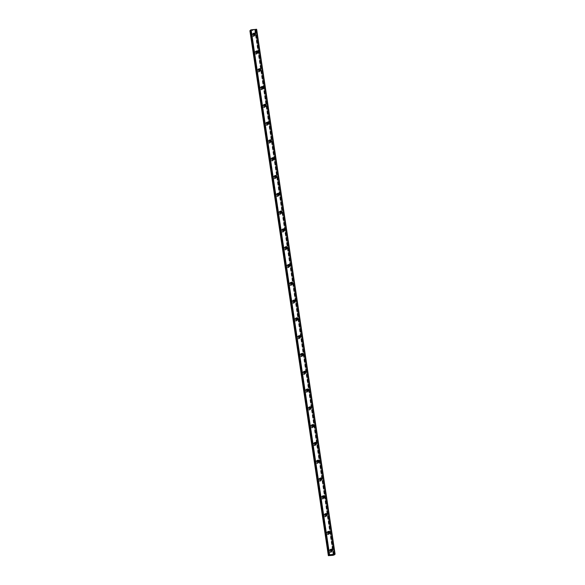<?xml version="1.0" encoding="UTF-8"?>
<svg xmlns="http://www.w3.org/2000/svg" width="585" height="585" viewBox="0 0 585 585"><rect width="100%" height="100%" fill="white"/><g stroke="black" fill="none" stroke-linecap="round" stroke-linejoin="round"><path stroke-width="0.44" stroke-dasharray="2.92 2.19" d="M331.834 550.88A0.914 0.877 -133.5 0 1 330.101 550.653A0.914 0.877 -133.5 0 1 330.708 549.695M331.841 550.924A1.448 1.382 46.5 0 0 329.45 550.024A1.448 1.382 46.5 0 0 329.998 552.394A1.448 1.382 46.5 0 0 331.841 550.924A1.448 1.382 46.5 0 0 329.45 550.024A1.448 1.382 46.5 0 0 329.998 552.394A1.448 1.382 46.5 0 0 331.841 550.924M329.172 533.089A0.914 0.877 -133.5 0 1 327.439 532.862A0.914 0.877 -133.5 0 1 328.046 531.904M329.187 533.125A1.448 1.382 46.5 0 0 326.788 532.233A1.448 1.382 46.5 0 0 327.344 534.602A1.448 1.382 46.5 0 0 329.187 533.125A1.448 1.382 46.5 0 0 326.788 532.233A1.448 1.382 46.5 0 0 327.344 534.602A1.448 1.382 46.5 0 0 329.187 533.125M326.51 515.29A0.914 0.877 -133.5 0 1 324.785 515.063A0.914 0.877 -133.5 0 1 325.392 514.113M326.525 515.334A1.448 1.382 46.5 0 0 324.134 514.434A1.448 1.382 46.5 0 0 324.682 516.811A1.448 1.382 46.5 0 0 326.525 515.334A1.448 1.382 46.5 0 0 324.134 514.434A1.448 1.382 46.5 0 0 324.682 516.811A1.448 1.382 46.5 0 0 326.525 515.334M323.856 497.499A0.914 0.877 -133.5 0 1 322.123 497.272A0.914 0.877 -133.5 0 1 322.73 496.314M323.863 497.535A1.448 1.382 46.5 0 0 321.472 496.643A1.448 1.382 46.5 0 0 322.021 499.012A1.448 1.382 46.5 0 0 323.863 497.535A1.448 1.382 46.5 0 0 321.472 496.643A1.448 1.382 46.5 0 0 322.021 499.012A1.448 1.382 46.5 0 0 323.863 497.535M321.194 479.7A0.914 0.877 -133.5 0 1 319.461 479.481A0.914 0.877 -133.5 0 1 320.068 478.523M321.209 479.744A1.448 1.382 46.5 0 0 318.81 478.844A1.448 1.382 46.5 0 0 319.366 481.221A1.448 1.382 46.5 0 0 321.209 479.744A1.448 1.382 46.5 0 0 318.81 478.844A1.448 1.382 46.5 0 0 319.366 481.221A1.448 1.382 46.5 0 0 321.209 479.744M318.532 461.909A0.914 0.877 -133.5 0 1 316.807 461.682A0.914 0.877 -133.5 0 1 317.414 460.724M318.547 461.953A1.448 1.382 46.5 0 0 316.156 461.053A1.448 1.382 46.5 0 0 316.704 463.422A1.448 1.382 46.5 0 0 318.547 461.953A1.448 1.382 46.5 0 0 316.156 461.053A1.448 1.382 46.5 0 0 316.704 463.422A1.448 1.382 46.5 0 0 318.547 461.953M315.878 444.117A0.914 0.877 -133.5 0 1 314.145 443.891A0.914 0.877 -133.5 0 1 314.752 442.933M315.885 444.154A1.448 1.382 46.5 0 0 313.494 443.254A1.448 1.382 46.5 0 0 314.043 445.631A1.448 1.382 46.5 0 0 315.885 444.154A1.448 1.382 46.5 0 0 313.494 443.262A1.448 1.382 46.5 0 0 314.043 445.631A1.448 1.382 46.5 0 0 315.885 444.154M313.216 426.319A0.914 0.877 -133.5 0 1 311.483 426.092A0.914 0.877 -133.5 0 1 312.09 425.141M313.231 426.363A1.448 1.382 46.5 0 0 310.832 425.463A1.448 1.382 46.5 0 0 311.388 427.832A1.448 1.382 46.5 0 0 313.231 426.363A1.448 1.382 46.5 0 0 310.832 425.463A1.448 1.382 46.5 0 0 311.388 427.84A1.448 1.382 46.5 0 0 313.231 426.363M310.555 408.527A0.914 0.877 -133.5 0 1 308.829 408.301A0.914 0.877 -133.5 0 1 309.436 407.343M310.569 408.564A1.448 1.382 46.5 0 0 308.178 407.672A1.448 1.382 46.5 0 0 308.726 410.041A1.448 1.382 46.5 0 0 310.569 408.564A1.448 1.382 46.5 0 0 308.178 407.672A1.448 1.382 46.5 0 0 308.726 410.041A1.448 1.382 46.5 0 0 310.569 408.564M307.893 390.729A0.914 0.877 -133.5 0 1 306.167 390.509A0.914 0.877 -133.5 0 1 306.774 389.551M307.907 390.773A1.448 1.382 46.5 0 0 305.516 389.873A1.448 1.382 46.5 0 0 306.065 392.25A1.448 1.382 46.5 0 0 307.907 390.773A1.448 1.382 46.5 0 0 305.516 389.873A1.448 1.382 46.5 0 0 306.065 392.25A1.448 1.382 46.5 0 0 307.907 390.773M305.238 372.938A0.914 0.877 -133.5 0 1 303.505 372.711A0.914 0.877 -133.5 0 1 304.112 371.753M305.253 372.981A1.448 1.382 46.5 0 0 302.854 372.082A1.448 1.382 46.5 0 0 303.41 374.451A1.448 1.382 46.5 0 0 305.253 372.981A1.448 1.382 46.5 0 0 302.854 372.082A1.448 1.382 46.5 0 0 303.41 374.451A1.448 1.382 46.5 0 0 305.253 372.981M302.577 355.146A0.914 0.877 -133.5 0 1 300.851 354.919A0.914 0.877 -133.5 0 1 301.458 353.962M302.591 355.183A1.448 1.382 46.5 0 0 300.2 354.283A1.448 1.382 46.5 0 0 300.748 356.66A1.448 1.382 46.5 0 0 302.591 355.183A1.448 1.382 46.5 0 0 300.2 354.291A1.448 1.382 46.5 0 0 300.748 356.66A1.448 1.382 46.5 0 0 302.591 355.183M299.915 337.348A0.914 0.877 -133.5 0 1 298.189 337.121A0.914 0.877 -133.5 0 1 298.796 336.17M299.93 337.391A1.448 1.382 46.5 0 0 297.538 336.492A1.448 1.382 46.5 0 0 298.087 338.861A1.448 1.382 46.5 0 0 299.93 337.391A1.448 1.382 46.5 0 0 297.538 336.492A1.448 1.382 46.5 0 0 298.087 338.869A1.448 1.382 46.5 0 0 299.93 337.391M297.26 319.556A0.914 0.877 -133.5 0 1 295.527 319.33A0.914 0.877 -133.5 0 1 296.134 318.372M297.275 319.593A1.448 1.382 46.5 0 0 294.877 318.701A1.448 1.382 46.5 0 0 295.432 321.07A1.448 1.382 46.5 0 0 297.275 319.593M297.268 319.593A1.448 1.382 46.5 0 0 294.877 318.701A1.448 1.382 46.5 0 0 295.432 321.07A1.448 1.382 46.5 0 0 297.268 319.593M294.599 301.758A0.914 0.877 -133.5 0 1 292.873 301.538A0.914 0.877 -133.5 0 1 293.48 300.58M294.613 301.801A1.448 1.382 46.5 0 0 292.222 300.902A1.448 1.382 46.5 0 0 292.771 303.279A1.448 1.382 46.5 0 0 294.613 301.801A1.448 1.382 46.5 0 0 292.222 300.902A1.448 1.382 46.5 0 0 292.771 303.279A1.448 1.382 46.5 0 0 294.613 301.801M291.937 283.966A0.914 0.877 -133.5 0 1 290.211 283.74A0.914 0.877 -133.5 0 1 290.818 282.782M291.952 284.01A1.448 1.382 46.5 0 0 289.56 283.111A1.448 1.382 46.5 0 0 290.109 285.48A1.448 1.382 46.5 0 0 291.952 284.01A1.448 1.382 46.5 0 0 289.56 283.111A1.448 1.382 46.5 0 0 290.109 285.48A1.448 1.382 46.5 0 0 291.952 284.01M289.283 266.175A0.914 0.877 -133.5 0 1 287.549 265.948A0.914 0.877 -133.5 0 1 288.156 264.99M289.297 266.212A1.448 1.382 46.5 0 0 286.899 265.312A1.448 1.382 46.5 0 0 287.454 267.689A1.448 1.382 46.5 0 0 289.297 266.212A1.448 1.382 46.5 0 0 286.899 265.312A1.448 1.382 46.5 0 0 287.447 267.689A1.448 1.382 46.5 0 0 289.29 266.212M286.621 248.376A0.914 0.877 -133.5 0 1 284.895 248.15A0.914 0.877 -133.5 0 1 285.502 247.192M286.635 248.42A1.448 1.382 46.5 0 0 284.244 247.521A1.448 1.382 46.5 0 0 284.793 249.89A1.448 1.382 46.5 0 0 286.635 248.42A1.448 1.382 46.5 0 0 284.237 247.521A1.448 1.382 46.5 0 0 284.793 249.89A1.448 1.382 46.5 0 0 286.635 248.42M283.959 230.585A0.914 0.877 -133.5 0 1 282.233 230.358A0.914 0.877 -133.5 0 1 282.84 229.4M283.974 230.622A1.448 1.382 46.5 0 0 281.582 229.73A1.448 1.382 46.5 0 0 282.131 232.099A1.448 1.382 46.5 0 0 283.974 230.622A1.448 1.382 46.5 0 0 281.582 229.73A1.448 1.382 46.5 0 0 282.131 232.099A1.448 1.382 46.5 0 0 283.974 230.622M281.305 212.786A0.914 0.877 -133.5 0 1 279.571 212.567A0.914 0.877 -133.5 0 1 280.178 211.609M281.319 212.83A1.448 1.382 46.5 0 0 278.921 211.931A1.448 1.382 46.5 0 0 279.476 214.307A1.448 1.382 46.5 0 0 281.319 212.83A1.448 1.382 46.5 0 0 278.921 211.931A1.448 1.382 46.5 0 0 279.469 214.307A1.448 1.382 46.5 0 0 281.312 212.83M278.643 194.995A0.914 0.877 -133.5 0 1 276.917 194.768A0.914 0.877 -133.5 0 1 277.524 193.81M278.657 195.032A1.448 1.382 46.5 0 0 276.266 194.14A1.448 1.382 46.5 0 0 276.815 196.509A1.448 1.382 46.5 0 0 278.657 195.032A1.448 1.382 46.5 0 0 276.259 194.14A1.448 1.382 46.5 0 0 276.815 196.509A1.448 1.382 46.5 0 0 278.657 195.039M275.981 177.204A0.914 0.877 -133.5 0 1 274.255 176.977A0.914 0.877 -133.5 0 1 274.862 176.019M275.996 177.24A1.448 1.382 46.5 0 0 273.605 176.341A1.448 1.382 46.5 0 0 274.153 178.718A1.448 1.382 46.5 0 0 275.996 177.24A1.448 1.382 46.5 0 0 273.605 176.341A1.448 1.382 46.5 0 0 274.153 178.718A1.448 1.382 46.5 0 0 275.996 177.24M273.327 159.405A0.914 0.877 -133.5 0 1 271.594 159.178A0.914 0.877 -133.5 0 1 272.2 158.221M273.334 159.449A1.448 1.382 46.5 0 0 270.943 158.55A1.448 1.382 46.5 0 0 271.498 160.919A1.448 1.382 46.5 0 0 273.334 159.449A1.448 1.382 46.5 0 0 270.943 158.55A1.448 1.382 46.5 0 0 271.491 160.919A1.448 1.382 46.5 0 0 273.334 159.449M270.665 141.614A0.914 0.877 -133.5 0 1 268.939 141.387A0.914 0.877 -133.5 0 1 269.539 140.429M270.68 141.65A1.448 1.382 46.5 0 0 268.288 140.758A1.448 1.382 46.5 0 0 268.837 143.128A1.448 1.382 46.5 0 0 270.68 141.65A1.448 1.382 46.5 0 0 268.281 140.758A1.448 1.382 46.5 0 0 268.837 143.128A1.448 1.382 46.5 0 0 270.68 141.65M268.003 123.815A0.914 0.877 -133.5 0 1 266.277 123.596A0.914 0.877 -133.5 0 1 266.884 122.638M268.018 123.859A1.448 1.382 46.5 0 0 265.627 122.96A1.448 1.382 46.5 0 0 266.175 125.336A1.448 1.382 46.5 0 0 268.018 123.859A1.448 1.382 46.5 0 0 265.627 122.96A1.448 1.382 46.5 0 0 266.175 125.336A1.448 1.382 46.5 0 0 268.018 123.859M265.349 106.024A0.914 0.877 -133.5 0 1 263.616 105.797A0.914 0.877 -133.5 0 1 264.223 104.839M265.356 106.06A1.448 1.382 46.5 0 0 262.965 105.168A1.448 1.382 46.5 0 0 263.513 107.538A1.448 1.382 46.5 0 0 265.356 106.06A1.448 1.382 46.5 0 0 262.965 105.168A1.448 1.382 46.5 0 0 263.513 107.538A1.448 1.382 46.5 0 0 265.356 106.068M262.687 88.225A0.914 0.877 -133.5 0 1 260.954 88.006A0.914 0.877 -133.5 0 1 261.561 87.048M262.702 88.269A1.448 1.382 46.5 0 0 260.303 87.37A1.448 1.382 46.5 0 0 260.859 89.746A1.448 1.382 46.5 0 0 262.702 88.269A1.448 1.382 46.5 0 0 260.303 87.37A1.448 1.382 46.5 0 0 260.859 89.746A1.448 1.382 46.5 0 0 262.702 88.269M260.025 70.434A0.914 0.877 -133.5 0 1 258.299 70.207A0.914 0.877 -133.5 0 1 258.906 69.249M260.04 70.478A1.448 1.382 46.5 0 0 257.649 69.578A1.448 1.382 46.5 0 0 258.197 71.948A1.448 1.382 46.5 0 0 260.04 70.478A1.448 1.382 46.5 0 0 257.649 69.578A1.448 1.382 46.5 0 0 258.197 71.948A1.448 1.382 46.5 0 0 260.04 70.478M257.371 52.643A0.914 0.877 -133.5 0 1 255.638 52.416A0.914 0.877 -133.5 0 1 256.245 51.458M257.378 52.679A1.448 1.382 46.5 0 0 254.987 51.787A1.448 1.382 46.5 0 0 255.535 54.156A1.448 1.382 46.5 0 0 257.378 52.679A1.448 1.382 46.5 0 0 254.987 51.787A1.448 1.382 46.5 0 0 255.535 54.156A1.448 1.382 46.5 0 0 257.378 52.679M254.709 34.844A0.914 0.877 -133.5 0 1 252.976 34.617A0.914 0.877 -133.5 0 1 253.583 33.667M254.724 34.888A1.448 1.382 46.5 0 0 252.325 33.988A1.448 1.382 46.5 0 0 252.881 36.365A1.448 1.382 46.5 0 0 254.724 34.888A1.448 1.382 46.5 0 0 252.325 33.988A1.448 1.382 46.5 0 0 252.881 36.365A1.448 1.382 46.5 0 0 254.724 34.888M252.464 34.676A1.448 1.382 -133.5 0 1 254.307 33.199A1.448 1.382 -133.5 0 1 254.855 35.575A1.448 1.382 -133.5 0 1 252.464 34.676M254.746 34.676A1.448 1.382 -133.5 0 1 252.939 36.307A1.448 1.382 -133.5 0 1 252.384 33.937A1.448 1.382 -133.5 0 1 253.751 33.63M255.126 52.467A1.448 1.382 -133.5 0 1 256.969 50.997A1.448 1.382 -133.5 0 1 257.517 53.367A1.448 1.382 -133.5 0 1 255.126 52.467M257.407 52.474A1.448 1.382 -133.5 0 1 255.594 54.105A1.448 1.382 -133.5 0 1 255.045 51.729A1.448 1.382 -133.5 0 1 256.413 51.429M257.78 70.266A1.448 1.382 -133.5 0 1 259.623 68.789A1.448 1.382 -133.5 0 1 260.179 71.165A1.448 1.382 -133.5 0 1 257.78 70.266M260.069 70.266A1.448 1.382 -133.5 0 1 258.256 71.896A1.448 1.382 -133.5 0 1 257.707 69.527A1.448 1.382 -133.5 0 1 259.075 69.22M260.442 88.057A1.448 1.382 -133.5 0 1 262.285 86.587A1.448 1.382 -133.5 0 1 262.833 88.957A1.448 1.382 -133.5 0 1 260.442 88.057M262.723 88.064A1.448 1.382 -133.5 0 1 260.917 89.688A1.448 1.382 -133.5 0 1 260.362 87.319A1.448 1.382 -133.5 0 1 261.729 87.019M263.104 105.856A1.448 1.382 -133.5 0 1 264.946 104.379A1.448 1.382 -133.5 0 1 265.495 106.748A1.448 1.382 -133.5 0 1 263.104 105.856M265.385 105.856A1.448 1.382 -133.5 0 1 263.572 107.486A1.448 1.382 -133.5 0 1 263.023 105.11A1.448 1.382 -133.5 0 1 264.391 104.81M265.758 123.647A1.448 1.382 -133.5 0 1 267.601 122.17A1.448 1.382 -133.5 0 1 268.157 124.546A1.448 1.382 -133.5 0 1 265.758 123.647M268.047 123.654A1.448 1.382 -133.5 0 1 266.233 125.278A1.448 1.382 -133.5 0 1 265.685 122.909A1.448 1.382 -133.5 0 1 267.052 122.609M268.42 141.446A1.448 1.382 -133.5 0 1 270.263 139.969A1.448 1.382 -133.5 0 1 270.811 142.338A1.448 1.382 -133.5 0 1 268.42 141.446M270.701 141.446A1.448 1.382 -133.5 0 1 268.895 143.076A1.448 1.382 -133.5 0 1 268.339 140.7A1.448 1.382 -133.5 0 1 269.707 140.4M271.082 159.237A1.448 1.382 -133.5 0 1 272.924 157.76A1.448 1.382 -133.5 0 1 273.473 160.136A1.448 1.382 -133.5 0 1 271.082 159.237M273.363 159.237A1.448 1.382 -133.5 0 1 271.55 160.868A1.448 1.382 -133.5 0 1 271.001 158.498A1.448 1.382 -133.5 0 1 272.369 158.191M273.736 177.028A1.448 1.382 -133.5 0 1 275.579 175.559A1.448 1.382 -133.5 0 1 276.135 177.928A1.448 1.382 -133.5 0 1 273.736 177.028M276.025 177.036A1.448 1.382 -133.5 0 1 274.211 178.659A1.448 1.382 -133.5 0 1 273.663 176.29A1.448 1.382 -133.5 0 1 275.03 175.99M276.398 194.827A1.448 1.382 -133.5 0 1 278.241 193.35A1.448 1.382 -133.5 0 1 278.789 195.719A1.448 1.382 -133.5 0 1 276.398 194.827M278.679 194.827A1.448 1.382 -133.5 0 1 276.873 196.458A1.448 1.382 -133.5 0 1 276.317 194.081A1.448 1.382 -133.5 0 1 277.692 193.781M279.06 212.618A1.448 1.382 -133.5 0 1 280.902 211.141A1.448 1.382 -133.5 0 1 281.451 213.518A1.448 1.382 -133.5 0 1 279.06 212.618M281.341 212.626A1.448 1.382 -133.5 0 1 279.528 214.249A1.448 1.382 -133.5 0 1 278.979 211.88A1.448 1.382 -133.5 0 1 280.347 211.58M281.714 230.417A1.448 1.382 -133.5 0 1 283.557 228.94A1.448 1.382 -133.5 0 1 284.113 231.309A1.448 1.382 -133.5 0 1 281.714 230.417M284.003 230.417A1.448 1.382 -133.5 0 1 282.189 232.048A1.448 1.382 -133.5 0 1 281.641 229.671A1.448 1.382 -133.5 0 1 283.008 229.371M284.376 248.208A1.448 1.382 -133.5 0 1 286.219 246.731A1.448 1.382 -133.5 0 1 286.767 249.108A1.448 1.382 -133.5 0 1 284.376 248.208M286.657 248.208A1.448 1.382 -133.5 0 1 284.851 249.839A1.448 1.382 -133.5 0 1 284.295 247.47A1.448 1.382 -133.5 0 1 285.67 247.162M287.038 265.999A1.448 1.382 -133.5 0 1 288.88 264.53A1.448 1.382 -133.5 0 1 289.429 266.899A1.448 1.382 -133.5 0 1 287.038 265.999M289.319 266.007A1.448 1.382 -133.5 0 1 287.506 267.63A1.448 1.382 -133.5 0 1 286.957 265.261A1.448 1.382 -133.5 0 1 288.325 264.961M289.692 283.798A1.448 1.382 -133.5 0 1 291.535 282.321A1.448 1.382 -133.5 0 1 292.09 284.69A1.448 1.382 -133.5 0 1 289.692 283.798M291.981 283.798A1.448 1.382 -133.5 0 1 290.167 285.429A1.448 1.382 -133.5 0 1 289.619 283.052A1.448 1.382 -133.5 0 1 290.986 282.752M292.354 301.589A1.448 1.382 -133.5 0 1 294.196 300.112A1.448 1.382 -133.5 0 1 294.745 302.489A1.448 1.382 -133.5 0 1 292.354 301.589M294.635 301.597A1.448 1.382 -133.5 0 1 292.829 303.22A1.448 1.382 -133.5 0 1 292.273 300.851A1.448 1.382 -133.5 0 1 293.648 300.551M295.015 319.388A1.448 1.382 -133.5 0 1 296.858 317.911A1.448 1.382 -133.5 0 1 297.407 320.28A1.448 1.382 -133.5 0 1 295.015 319.388M297.297 319.388A1.448 1.382 -133.5 0 1 295.483 321.019A1.448 1.382 -133.5 0 1 294.935 318.642A1.448 1.382 -133.5 0 1 296.302 318.342M297.677 337.179A1.448 1.382 -133.5 0 1 299.513 335.702A1.448 1.382 -133.5 0 1 300.068 338.079A1.448 1.382 -133.5 0 1 297.677 337.179M299.959 337.179A1.448 1.382 -133.5 0 1 298.145 338.81A1.448 1.382 -133.5 0 1 297.597 336.441A1.448 1.382 -133.5 0 1 298.964 336.134M300.332 354.971A1.448 1.382 -133.5 0 1 302.174 353.501A1.448 1.382 -133.5 0 1 302.723 355.87A1.448 1.382 -133.5 0 1 300.332 354.971M302.613 354.978A1.448 1.382 -133.5 0 1 300.807 356.601A1.448 1.382 -133.5 0 1 300.251 354.232A1.448 1.382 -133.5 0 1 301.626 353.932M302.993 372.769A1.448 1.382 -133.5 0 1 304.836 371.292A1.448 1.382 -133.5 0 1 305.385 373.669A1.448 1.382 -133.5 0 1 302.993 372.769M305.275 372.769A1.448 1.382 -133.5 0 1 303.461 374.4A1.448 1.382 -133.5 0 1 302.913 372.023A1.448 1.382 -133.5 0 1 304.28 371.724M305.655 390.561A1.448 1.382 -133.5 0 1 307.498 389.091A1.448 1.382 -133.5 0 1 308.046 391.46A1.448 1.382 -133.5 0 1 305.655 390.561M307.937 390.568A1.448 1.382 -133.5 0 1 306.123 392.191A1.448 1.382 -133.5 0 1 305.575 389.822A1.448 1.382 -133.5 0 1 306.942 389.522M308.31 408.359A1.448 1.382 -133.5 0 1 310.152 406.882A1.448 1.382 -133.5 0 1 310.708 409.251A1.448 1.382 -133.5 0 1 308.31 408.359M310.591 408.359A1.448 1.382 -133.5 0 1 308.785 409.99A1.448 1.382 -133.5 0 1 308.229 407.613A1.448 1.382 -133.5 0 1 309.604 407.314M310.971 426.151A1.448 1.382 -133.5 0 1 312.814 424.673A1.448 1.382 -133.5 0 1 313.363 427.05A1.448 1.382 -133.5 0 1 310.971 426.151M313.253 426.151A1.448 1.382 -133.5 0 1 311.439 427.781A1.448 1.382 -133.5 0 1 310.891 425.412A1.448 1.382 -133.5 0 1 312.258 425.105M313.633 443.942A1.448 1.382 -133.5 0 1 315.476 442.472A1.448 1.382 -133.5 0 1 316.024 444.841A1.448 1.382 -133.5 0 1 313.633 443.942M315.915 443.949A1.448 1.382 -133.5 0 1 314.101 445.573A1.448 1.382 -133.5 0 1 313.553 443.203A1.448 1.382 -133.5 0 1 314.92 442.903M316.288 461.74A1.448 1.382 -133.5 0 1 318.13 460.263A1.448 1.382 -133.5 0 1 318.686 462.64A1.448 1.382 -133.5 0 1 316.288 461.74M318.569 461.74A1.448 1.382 -133.5 0 1 316.763 463.371A1.448 1.382 -133.5 0 1 316.207 460.995A1.448 1.382 -133.5 0 1 317.582 460.695M318.949 479.532A1.448 1.382 -133.5 0 1 320.792 478.062A1.448 1.382 -133.5 0 1 321.34 480.431A1.448 1.382 -133.5 0 1 318.949 479.532M321.231 479.539A1.448 1.382 -133.5 0 1 319.417 481.162A1.448 1.382 -133.5 0 1 318.869 478.793A1.448 1.382 -133.5 0 1 320.236 478.493M321.611 497.33A1.448 1.382 -133.5 0 1 323.454 495.853A1.448 1.382 -133.5 0 1 324.002 498.223A1.448 1.382 -133.5 0 1 321.611 497.33M323.893 497.33A1.448 1.382 -133.5 0 1 322.079 498.961A1.448 1.382 -133.5 0 1 321.531 496.585A1.448 1.382 -133.5 0 1 322.898 496.285M324.265 515.122A1.448 1.382 -133.5 0 1 326.108 513.645A1.448 1.382 -133.5 0 1 326.664 516.021A1.448 1.382 -133.5 0 1 324.265 515.122M326.554 515.122A1.448 1.382 -133.5 0 1 324.741 516.752A1.448 1.382 -133.5 0 1 324.192 514.383A1.448 1.382 -133.5 0 1 325.56 514.083M326.927 532.913A1.448 1.382 -133.5 0 1 328.77 531.443A1.448 1.382 -133.5 0 1 329.318 533.812A1.448 1.382 -133.5 0 1 326.927 532.913M329.209 532.92A1.448 1.382 -133.5 0 1 327.395 534.551A1.448 1.382 -133.5 0 1 326.847 532.174A1.448 1.382 -133.5 0 1 328.214 531.875M329.589 550.712A1.448 1.382 -133.5 0 1 331.432 549.235A1.448 1.382 -133.5 0 1 331.98 551.611A1.448 1.382 -133.5 0 1 329.589 550.712M331.87 550.712A1.448 1.382 -133.5 0 1 330.057 552.342A1.448 1.382 -133.5 0 1 329.509 549.973A1.448 1.382 -133.5 0 1 330.876 549.666M252.427 30.223L252.947 30.171L252.427 30.223M252.618 30.047L253.137 29.989L252.618 30.047M253.151 29.974L252.347 30.244L253.151 29.981M253.627 29.937L254.175 29.879L253.627 29.937M254.175 29.879L253.495 29.937L254.19 29.864M256.647 29.279L334.927 554.368M249.905 30.742L254.789 30.361L256.479 29.44M250.651 30.5L329.15 555.048M250.599 30.098L251.331 30.208L250.746 30.457M332.448 554.829L331.732 555.077M331.929 554.887L332.529 554.807M255.323 29.952L333.75 554.697M333.786 554.682L255.338 29.747M333.816 554.887L255.367 29.967M255.016 30.296L333.465 555.231M254.928 30.325L333.384 555.253M254.789 30.361L333.238 555.289M250.534 30.815L328.982 555.75M250.439 30.808L328.887 555.735M250.395 30.793L328.85 555.721M250.833 30.435L329.238 555.055M256.347 29.491L334.803 554.419M255.214 29.798L333.662 554.734M255.111 29.893L333.56 554.829L255.104 29.908M255.155 29.93L333.596 554.799M255.733 30.01L334.13 554.595M255.799 30.01L334.196 554.58M255.835 30.01L334.232 554.565M255.857 30.032L334.247 554.565L255.857 30.025M255.791 30.091L334.24 555.026M255.725 30.12L334.174 555.048M255.66 30.135L334.115 555.07M255.579 30.149L334.028 555.085M250.029 30.749L328.485 555.677M249.963 30.749L328.419 555.677M249.927 30.742L328.375 555.677M251.097 30.361L329.516 555.092M251.228 30.31L329.655 555.106M251.323 30.223L329.772 555.128M251.287 30.186L329.735 555.121M250.636 30.106L329.084 555.041M330.927 549.359L330.357 549.9M328.265 531.56L327.695 532.101M325.604 513.769L325.033 514.31M322.949 495.97L322.379 496.519M320.287 478.179L319.717 478.72M317.626 460.388L317.055 460.929M314.971 442.589L314.401 443.13M312.31 424.798L311.739 425.339M309.648 406.999L309.077 407.548M306.993 389.208L306.423 389.749M304.332 371.416L303.761 371.958M301.67 353.618L301.099 354.159M299.015 335.827L298.445 336.368M296.354 318.028L295.783 318.576M293.692 300.237L293.122 300.778M291.037 282.445L290.467 282.986M288.376 264.647L287.805 265.188M285.714 246.855L285.144 247.396M283.06 229.057L282.489 229.598M280.398 211.265L279.827 211.807M277.736 193.474L277.166 194.015M275.082 175.675L274.511 176.217M272.42 157.884L271.849 158.425M269.758 140.086L269.188 140.627M267.104 122.294L266.533 122.835M264.442 104.496L263.872 105.044M261.78 86.704L261.21 87.245M259.126 68.913L258.555 69.454M256.464 51.114L255.894 51.655M253.802 33.323L253.232 33.864M252.866 33.477L252.384 33.937M255.528 51.275L255.045 51.729M258.182 69.067L257.707 69.527M260.844 86.858L260.362 87.319M263.506 104.656L263.023 105.11M266.16 122.448L265.685 122.909M268.822 140.246L268.339 140.7M271.484 158.038L271.001 158.498M274.138 175.829L273.663 176.29M276.8 193.628L276.317 194.081M279.462 211.419L278.979 211.88M282.116 229.218L281.641 229.671M284.778 247.009L284.295 247.47M287.44 264.8L286.957 265.261M290.101 282.599L289.619 283.052M292.756 300.39L292.273 300.851M295.418 318.189L294.935 318.642M298.079 335.98L297.597 336.441M300.734 353.779L300.251 354.232M303.396 371.57L302.913 372.023M306.057 389.361L305.575 389.822M308.712 407.16L308.229 407.613M311.374 424.951L310.891 425.412M314.035 442.75L313.553 443.203M316.69 460.541L316.207 460.995M319.351 478.333L318.869 478.793M322.013 496.131L321.531 496.585M324.668 513.922L324.192 514.383M327.329 531.721L326.847 532.174M329.991 549.512L329.509 549.973M331.98 551.611L331.498 552.064M329.318 533.812L328.836 534.273M326.664 516.021L326.181 516.475M324.002 498.223L323.52 498.683M321.34 480.431L320.858 480.885M318.686 462.64L318.203 463.093M316.024 444.841L315.542 445.302M313.363 427.05L312.88 427.503M310.708 409.251L310.226 409.712M308.046 391.46L307.564 391.913M305.385 373.669L304.902 374.122M302.723 355.87L302.248 356.331M300.068 338.079L299.586 338.532M297.407 320.28L296.924 320.741M294.745 302.489L294.27 302.942M292.09 284.69L291.608 285.151M289.429 266.899L288.946 267.36M286.767 249.108L286.292 249.561M284.113 231.309L283.63 231.77M281.451 213.518L280.968 213.971M278.789 195.719L278.314 196.18M276.135 177.928L275.652 178.388M273.473 160.136L272.99 160.59M270.811 142.338L270.336 142.798M268.157 124.546L267.674 125M265.495 106.748L265.012 107.209M262.833 88.957L262.358 89.417M260.179 71.165L259.696 71.619M257.517 53.367L257.034 53.827M254.855 35.575L254.38 36.029M255.06 34.647L254.49 35.188M257.722 52.438L257.151 52.979M260.383 70.237L259.813 70.778M263.038 88.028L262.468 88.569M265.7 105.819L265.129 106.368M268.361 123.618L267.791 124.159M271.016 141.409L270.445 141.95M273.678 159.208L273.107 159.749M276.339 176.999L275.769 177.54M278.994 194.798L278.423 195.339M281.656 212.589L281.085 213.13M284.317 230.38L283.747 230.921M286.972 248.179L286.401 248.72M289.633 265.97L289.063 266.511M292.295 283.769L291.725 284.31M294.95 301.56L294.379 302.101M297.611 319.351L297.041 319.9M300.273 337.15L299.703 337.691M302.928 354.941L302.357 355.483M305.589 372.74L305.019 373.281M308.251 390.531L307.681 391.072M310.906 408.323L310.335 408.871M313.567 426.121L312.997 426.662M316.229 443.913L315.659 444.454M318.883 461.711L318.313 462.252M321.545 479.503L320.975 480.044M324.207 497.294L323.637 497.842M326.861 515.092L326.291 515.634M329.523 532.884L328.953 533.425M332.185 550.682L331.615 551.224M251.331 30.208L329.786 555.136"/><path stroke-width="0.88" d="M330.671 550.112A0.914 0.877 -133.5 0 1 331.834 549.183A0.914 0.877 -133.5 0 1 332.185 550.682A0.914 0.877 -133.5 0 1 330.671 550.112M330.708 549.695A0.914 0.877 -133.5 0 1 331.834 550.88M328.01 532.321A0.914 0.877 -133.5 0 1 329.18 531.385A0.914 0.877 -133.5 0 1 329.523 532.884A0.914 0.877 -133.5 0 1 328.01 532.321M328.046 531.904A0.914 0.877 -133.5 0 1 329.172 533.089M325.355 514.522A0.914 0.877 -133.5 0 1 326.518 513.593A0.914 0.877 -133.5 0 1 326.861 515.092A0.914 0.877 -133.5 0 1 325.355 514.522M325.392 514.113A0.914 0.877 -133.5 0 1 326.51 515.29M322.693 496.731A0.914 0.877 -133.5 0 1 323.856 495.802A0.914 0.877 -133.5 0 1 324.207 497.294A0.914 0.877 -133.5 0 1 322.693 496.731M322.73 496.314A0.914 0.877 -133.5 0 1 323.856 497.499M320.032 478.94A0.914 0.877 -133.5 0 1 321.202 478.003A0.914 0.877 -133.5 0 1 321.545 479.503A0.914 0.877 -133.5 0 1 320.032 478.94M320.068 478.523A0.914 0.877 -133.5 0 1 321.194 479.7M317.377 461.141A0.914 0.877 -133.5 0 1 318.54 460.212A0.914 0.877 -133.5 0 1 318.883 461.711A0.914 0.877 -133.5 0 1 317.377 461.141M317.414 460.724A0.914 0.877 -133.5 0 1 318.532 461.909M314.715 443.35A0.914 0.877 -133.5 0 1 315.878 442.414A0.914 0.877 -133.5 0 1 316.229 443.913A0.914 0.877 -133.5 0 1 314.715 443.35M314.752 442.933A0.914 0.877 -133.5 0 1 315.878 444.117M312.054 425.551A0.914 0.877 -133.5 0 1 313.216 424.622A0.914 0.877 -133.5 0 1 313.567 426.121A0.914 0.877 -133.5 0 1 312.054 425.551M312.09 425.141A0.914 0.877 -133.5 0 1 313.216 426.319M309.399 407.76A0.914 0.877 -133.5 0 1 310.562 406.831A0.914 0.877 -133.5 0 1 310.906 408.323A0.914 0.877 -133.5 0 1 309.399 407.76M309.436 407.343A0.914 0.877 -133.5 0 1 310.555 408.527M306.737 389.968A0.914 0.877 -133.5 0 1 307.9 389.032A0.914 0.877 -133.5 0 1 308.251 390.531A0.914 0.877 -133.5 0 1 306.737 389.968M306.774 389.551A0.914 0.877 -133.5 0 1 307.893 390.729M304.076 372.17A0.914 0.877 -133.5 0 1 305.238 371.241A0.914 0.877 -133.5 0 1 305.589 372.74A0.914 0.877 -133.5 0 1 304.076 372.17M304.112 371.753A0.914 0.877 -133.5 0 1 305.238 372.938M301.421 354.378A0.914 0.877 -133.5 0 1 302.584 353.442A0.914 0.877 -133.5 0 1 302.928 354.941A0.914 0.877 -133.5 0 1 301.421 354.378M301.458 353.962A0.914 0.877 -133.5 0 1 302.577 355.146M298.76 336.58A0.914 0.877 -133.5 0 1 299.922 335.651A0.914 0.877 -133.5 0 1 300.273 337.15A0.914 0.877 -133.5 0 1 298.76 336.58M298.796 336.17A0.914 0.877 -133.5 0 1 299.915 337.348M296.098 318.788A0.914 0.877 -133.5 0 1 297.26 317.852A0.914 0.877 -133.5 0 1 297.611 319.351A0.914 0.877 -133.5 0 1 296.098 318.788M296.134 318.372A0.914 0.877 -133.5 0 1 297.26 319.556M293.443 300.99A0.914 0.877 -133.5 0 1 294.606 300.061A0.914 0.877 -133.5 0 1 294.95 301.56A0.914 0.877 -133.5 0 1 293.443 300.99M293.48 300.58A0.914 0.877 -133.5 0 1 294.599 301.758M290.782 283.198A0.914 0.877 -133.5 0 1 291.944 282.27A0.914 0.877 -133.5 0 1 292.295 283.769A0.914 0.877 -133.5 0 1 290.782 283.198M290.818 282.782A0.914 0.877 -133.5 0 1 291.937 283.966M288.12 265.407A0.914 0.877 -133.5 0 1 289.283 264.471A0.914 0.877 -133.5 0 1 289.633 265.97A0.914 0.877 -133.5 0 1 288.12 265.407M288.156 264.99A0.914 0.877 -133.5 0 1 289.283 266.175M285.465 247.609A0.914 0.877 -133.5 0 1 286.628 246.68A0.914 0.877 -133.5 0 1 286.972 248.179A0.914 0.877 -133.5 0 1 285.465 247.609M285.502 247.192A0.914 0.877 -133.5 0 1 286.621 248.376M282.804 229.817A0.914 0.877 -133.5 0 1 283.966 228.881A0.914 0.877 -133.5 0 1 284.317 230.38A0.914 0.877 -133.5 0 1 282.804 229.817M282.84 229.4A0.914 0.877 -133.5 0 1 283.959 230.585M280.142 212.019A0.914 0.877 -133.5 0 1 281.305 211.09A0.914 0.877 -133.5 0 1 281.656 212.589A0.914 0.877 -133.5 0 1 280.142 212.019M280.178 211.609A0.914 0.877 -133.5 0 1 281.305 212.786M277.487 194.227A0.914 0.877 -133.5 0 1 278.65 193.299A0.914 0.877 -133.5 0 1 278.994 194.798A0.914 0.877 -133.5 0 1 277.487 194.227M277.524 193.81A0.914 0.877 -133.5 0 1 278.643 194.995M274.826 176.436A0.914 0.877 -133.5 0 1 275.988 175.5A0.914 0.877 -133.5 0 1 276.339 176.999A0.914 0.877 -133.5 0 1 274.826 176.436M274.862 176.019A0.914 0.877 -133.5 0 1 275.981 177.204M272.164 158.637A0.914 0.877 -133.5 0 1 273.327 157.709A0.914 0.877 -133.5 0 1 273.678 159.208A0.914 0.877 -133.5 0 1 272.164 158.637M272.2 158.221A0.914 0.877 -133.5 0 1 273.327 159.405M269.51 140.846A0.914 0.877 -133.5 0 1 270.672 139.91A0.914 0.877 -133.5 0 1 271.016 141.409A0.914 0.877 -133.5 0 1 269.51 140.846M269.539 140.429A0.914 0.877 -133.5 0 1 270.665 141.614M266.848 123.047A0.914 0.877 -133.5 0 1 268.01 122.119A0.914 0.877 -133.5 0 1 268.361 123.618A0.914 0.877 -133.5 0 1 266.848 123.047M266.884 122.638A0.914 0.877 -133.5 0 1 268.003 123.815M264.186 105.256A0.914 0.877 -133.5 0 1 265.349 104.327A0.914 0.877 -133.5 0 1 265.7 105.819A0.914 0.877 -133.5 0 1 264.186 105.256M264.223 104.839A0.914 0.877 -133.5 0 1 265.349 106.024M261.532 87.465A0.914 0.877 -133.5 0 1 262.694 86.529A0.914 0.877 -133.5 0 1 263.038 88.028A0.914 0.877 -133.5 0 1 261.532 87.465M261.561 87.048A0.914 0.877 -133.5 0 1 262.687 88.225M258.87 69.666A0.914 0.877 -133.5 0 1 260.033 68.737A0.914 0.877 -133.5 0 1 260.383 70.237A0.914 0.877 -133.5 0 1 258.87 69.666M258.906 69.249A0.914 0.877 -133.5 0 1 260.025 70.434M256.208 51.875A0.914 0.877 -133.5 0 1 257.371 50.939A0.914 0.877 -133.5 0 1 257.722 52.438A0.914 0.877 -133.5 0 1 256.208 51.875M256.245 51.458A0.914 0.877 -133.5 0 1 257.371 52.643M253.546 34.076A0.914 0.877 -133.5 0 1 254.716 33.148A0.914 0.877 -133.5 0 1 255.06 34.647A0.914 0.877 -133.5 0 1 253.546 34.076M253.583 33.667A0.914 0.877 -133.5 0 1 254.709 34.844M253.751 33.63A1.448 1.382 -133.5 0 1 254.746 34.676M256.413 51.429A1.448 1.382 -133.5 0 1 257.407 52.474M259.075 69.22A1.448 1.382 -133.5 0 1 260.069 70.266M261.729 87.019A1.448 1.382 -133.5 0 1 262.723 88.064M264.391 104.81A1.448 1.382 -133.5 0 1 265.385 105.856M267.052 122.609A1.448 1.382 -133.5 0 1 268.047 123.654M269.707 140.4A1.448 1.382 -133.5 0 1 270.701 141.446M272.369 158.191A1.448 1.382 -133.5 0 1 273.363 159.237M275.03 175.99A1.448 1.382 -133.5 0 1 276.025 177.036M277.692 193.781A1.448 1.382 -133.5 0 1 278.679 194.827M280.347 211.58A1.448 1.382 -133.5 0 1 281.341 212.626M283.008 229.371A1.448 1.382 -133.5 0 1 284.003 230.417M285.67 247.162A1.448 1.382 -133.5 0 1 286.657 248.208M288.325 264.961A1.448 1.382 -133.5 0 1 289.319 266.007M290.986 282.752A1.448 1.382 -133.5 0 1 291.981 283.798M293.648 300.551A1.448 1.382 -133.5 0 1 294.635 301.597M296.302 318.342A1.448 1.382 -133.5 0 1 297.297 319.388M298.964 336.134A1.448 1.382 -133.5 0 1 299.959 337.179M301.626 353.932A1.448 1.382 -133.5 0 1 302.613 354.978M304.28 371.724A1.448 1.382 -133.5 0 1 305.275 372.769M306.942 389.522A1.448 1.382 -133.5 0 1 307.937 390.568M309.604 407.314A1.448 1.382 -133.5 0 1 310.591 408.359M312.258 425.105A1.448 1.382 -133.5 0 1 313.253 426.151M314.92 442.903A1.448 1.382 -133.5 0 1 315.915 443.949M317.582 460.695A1.448 1.382 -133.5 0 1 318.569 461.74M320.236 478.493A1.448 1.382 -133.5 0 1 321.231 479.539M322.898 496.285A1.448 1.382 -133.5 0 1 323.893 497.33M325.56 514.083A1.448 1.382 -133.5 0 1 326.554 515.122M328.214 531.875A1.448 1.382 -133.5 0 1 329.209 532.92M330.876 549.666A1.448 1.382 -133.5 0 1 331.87 550.712M329.041 555.019L250.585 30.084L251.119 29.82L256.647 29.279L335.095 554.207L333.238 555.289L328.353 555.662L329.677 555.245L329.041 555.019L329.574 554.755L335.095 554.207M250.651 30.5L249.905 30.742L328.353 555.662M331.732 555.077L332.448 554.829M331.929 554.887L332.529 554.807M334.313 554.953L334.232 554.565M256.42 29.25L334.869 554.185M250.76 29.915L329.216 554.843M251.119 29.82L329.574 554.755M249.905 30.727L328.353 555.655M249.97 30.661L328.426 555.596M250.036 30.639L328.492 555.567M250.095 30.625L328.543 555.553M250.183 30.603L328.631 555.538M250.592 30.069L329.048 555.004"/></g></svg>
